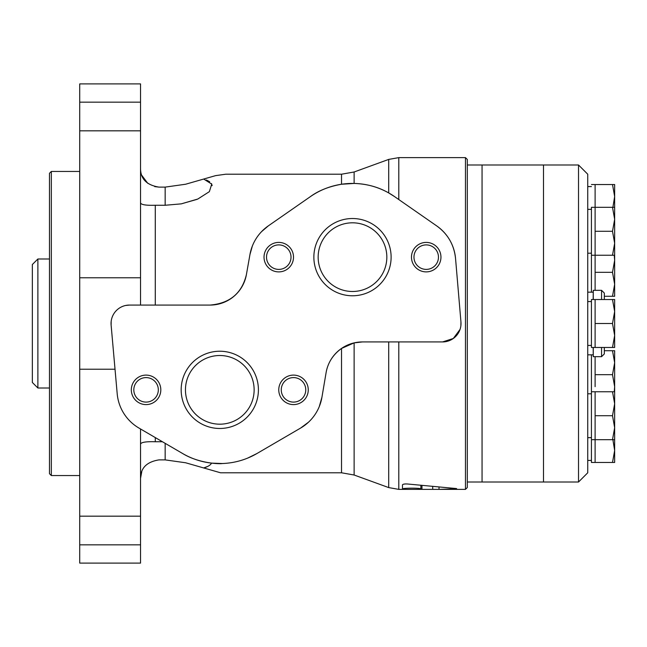 <?xml version="1.0" encoding="UTF-8"?>
<svg xmlns="http://www.w3.org/2000/svg" width="647" height="647" viewBox="0 0 647 647"><rect width="100%" height="100%" fill="white"/><g stroke="black" fill="none" stroke-linecap="round" stroke-linejoin="round"><path stroke-width="0.97" d="M141.766 471.703L140.536 478.319C140.634 467.999 146.772 461.853 158.968 459.888L165.163 459.888L185.584 462.759L203.692 467.951L207.638 466.463M140.536 444.303C140.739 442.313 145.648 441.464 155.28 441.739L162.421 441.739M221.961 463.543L222.568 463.519M308.522 422.176L300.612 428.063A44.231 44.231 0 0 0 321.939 397.226L326.096 372.648C327.843 362.716 332.987 354.653 341.519 348.45L341.519 472.787L220.57 472.787L203.692 467.951C207.727 466.81 210.372 465.201 211.618 463.123L222.325 463.527C219.05 464.15 198.556 463.292 182.648 453.531A73.726 73.726 0 0 0 256.932 453.531L247.744 458.068M215.588 175.636L225.746 174.213L215.588 175.636L203.692 179.049L211.739 184.112L209.361 191.658L197.804 199.033L181.265 203.862L197.06 199.349M212.167 185.616L211.432 183.562M209.693 181.775L206.385 179.979M181.095 203.894A92.157 92.157 0 0 0 181.265 203.862L165.163 205.261L165.163 187.112L185.584 184.241L165.163 187.112L158.968 187.112C146.78 185.155 140.642 179.009 140.536 168.681M140.536 202.697C140.731 204.678 145.648 205.536 155.28 205.261L165.163 205.261M261.566 231.642L268.262 225.916A44.231 44.231 0 0 0 249.96 254.514L246.394 274.643C241.946 293.237 229.847 303.378 210.097 305.069L129.481 305.069A18.431 18.431 0 0 0 111.122 325.126L111.179 321.308M249.96 254.514L252.33 246.095M310.406 196.615C318.575 190.598 328.943 186.482 341.519 184.249L354.127 183.441C366.849 183.861 378.374 187.023 388.71 192.935L394.573 196.615A73.726 73.726 0 0 0 310.406 196.615L268.262 225.916M321.939 397.226L319.286 406.559M111.122 325.126L117.196 393.748A44.231 44.231 0 0 0 138.968 428.063L182.648 453.531M140.536 305.069L140.536 83.9L79.718 83.9L79.718 563.1L140.536 563.1L140.536 544.847L79.718 544.847M140.536 428.977L140.536 544.847M125.68 305.465L129.481 305.069M407.861 484.029C404.885 483.81 403.089 484.077 402.483 484.821L402.474 488.995C401.868 487.975 420.413 487.838 420.873 488.93L421.949 489.375L439.014 489.375L439.014 487.353L439.014 489.375L455.682 488.849C457.097 488.72 456.96 488.59 455.278 488.453L407.861 484.029M403.615 484.191L405.467 483.94M465.468 489.375L467.312 487.531L467.312 159.469L465.468 157.625L465.468 489.375L438.973 489.375M141.782 175.337L147.775 183.327M154.714 186.611L158.968 187.112M398.795 341.931L398.795 489.375L421.965 489.375L421.965 485.735M341.519 348.45L354.127 342.878L362.441 341.931L442.58 341.931A18.431 18.431 0 0 0 460.947 321.939L455.545 258.485A44.231 44.231 0 0 0 436.717 225.916L394.573 196.615M256.932 453.531L300.612 428.063M426.211 242.407A14.744 14.744 0 0 1 438.981 264.518A14.744 14.744 0 0 1 413.449 264.518A14.744 14.744 0 0 1 426.211 242.407M352.494 218.524A38.618 38.618 0 0 1 385.935 276.463A38.618 38.618 0 0 1 319.044 276.463A38.618 38.618 0 0 1 352.494 218.524M278.768 242.407A14.744 14.744 0 0 1 291.538 264.518A14.744 14.744 0 0 1 265.998 264.518A14.744 14.744 0 0 1 278.768 242.407M293.512 375.106A14.744 14.744 0 0 1 306.282 397.226A14.744 14.744 0 0 1 280.741 397.226A14.744 14.744 0 0 1 293.512 375.106M219.794 351.232A38.618 38.618 0 0 1 253.236 409.163A38.618 38.618 0 0 1 186.344 409.163A38.618 38.618 0 0 1 219.794 351.232M146.068 375.106A14.744 14.744 0 0 1 158.839 397.226A14.744 14.744 0 0 1 133.298 397.226A14.744 14.744 0 0 1 146.068 375.106M362.441 341.931A36.863 36.863 0 0 0 326.096 372.648M210.097 305.069A36.863 36.863 0 0 0 246.394 274.643M146.068 377.597A12.253 12.253 0 0 1 156.679 395.972A12.253 12.253 0 0 1 135.458 395.972A12.253 12.253 0 0 1 146.068 377.597M219.794 355.51A34.34 34.34 0 0 1 249.532 407.02A34.34 34.34 0 0 1 190.056 407.02A34.34 34.34 0 0 1 219.794 355.51M293.512 377.597A12.253 12.253 0 0 1 304.122 395.972A12.253 12.253 0 0 1 282.901 395.972A12.253 12.253 0 0 1 293.512 377.597M278.768 244.898A12.253 12.253 0 0 1 289.379 263.272A12.253 12.253 0 0 1 268.157 263.272A12.253 12.253 0 0 1 278.768 244.898M352.494 222.811A34.34 34.34 0 0 1 382.231 274.32A34.34 34.34 0 0 1 322.756 274.32A34.34 34.34 0 0 1 352.494 222.811M426.211 244.898A12.253 12.253 0 0 1 436.822 263.272A12.253 12.253 0 0 1 415.609 263.272A12.253 12.253 0 0 1 426.211 244.898M203.692 179.049L185.584 184.241M465.468 157.625L398.795 157.625L398.795 199.551M436.717 225.916C447.821 233.931 454.097 244.784 455.545 258.485M460.947 321.939L460.874 325.74M460.017 329.46L453.304 338.486L442.58 341.931M455.682 488.477L455.682 488.849C457.097 488.72 456.96 488.59 455.278 488.453M49.487 258.994L37.882 258.994L37.882 388.006L49.487 388.006M37.882 388.006L32.35 382.482L32.35 264.518L37.882 258.994M49.487 173.291L49.487 473.709L51.331 475.553L51.331 171.447L49.487 173.291M79.718 171.447L51.331 171.447M578.523 164.993L578.523 482.007L587.743 472.787L587.743 174.213L578.523 164.993L482.055 164.993L482.055 482.007L467.312 482.007M578.523 482.007L543.504 482.007L543.504 164.993L543.504 482.007L482.055 482.007L482.055 164.993L467.312 164.993M614.238 391.758L614.65 386.663L614.65 439.685L612.507 439.685L614.65 427.699L612.507 415.722L614.65 403.744L612.507 391.758L595.111 391.758L595.111 415.722L612.507 415.722M595.111 415.722L595.111 439.685L612.507 439.685M614.65 391.758L612.507 391.758M612.507 299.537L614.65 299.537L614.65 347.463L612.507 347.463L614.65 335.478L612.507 323.5L614.65 311.522L612.507 299.537L595.111 299.537L595.111 323.5L612.507 323.5M595.111 323.5L595.111 347.463L612.507 347.463M612.887 207.315L614.65 196.518L614.65 255.242L612.507 255.242L614.65 243.256L612.507 231.278L614.65 219.301L612.507 207.315L595.111 207.315L595.111 231.278L612.507 231.278M604.33 293.091L604.33 299.537L604.33 293.091L601.564 290.325L593.267 290.325L593.267 299.537M604.33 347.463L604.33 353.909L604.33 347.463M593.267 347.463L593.267 356.675L601.564 356.675L604.33 353.909M593.178 299.537L593.267 290.325M593.178 347.463L593.267 356.675M593.178 292.169L587.743 292.169M614.65 207.315L612.507 207.315M614.65 439.685L614.65 462.459L612.507 462.459L614.65 450.482L612.887 439.685M595.111 391.758L591.431 391.758L591.431 439.685L595.111 439.685L595.111 462.459L612.507 462.459M595.111 356.675L595.111 374.678L612.507 374.678L614.65 362.7L612.507 350.723L604.33 350.723M612.507 374.678L614.65 386.663L614.65 350.723L612.507 350.723M614.65 255.242L614.65 296.277L612.507 296.277L614.65 284.3L612.507 272.322L614.65 260.337L614.238 255.242M604.33 296.277L612.507 296.277M595.111 231.278L595.111 272.322L612.507 272.322M612.507 184.541L614.65 184.541L614.65 196.518L612.507 184.541L595.111 184.541L595.111 207.315L591.431 207.315L591.431 292.169M591.431 255.242L612.507 255.242M595.111 374.678L595.111 386.663M595.111 272.322L595.111 290.325M591.431 439.685L591.431 462.459L595.111 462.459M591.431 393.788L587.743 393.788M595.111 299.537L591.431 299.537L591.431 347.463L595.111 347.463M591.431 301.567L587.743 301.567M591.431 209.345L587.743 209.345M595.111 184.541L591.431 184.541M591.431 354.831L591.431 391.758M591.431 186.571L587.743 186.571M165.163 459.888L165.163 443.332M155.28 205.261L155.28 305.069M354.127 183.441L354.127 171.989L341.519 174.213L341.519 184.249M115.02 369.219L79.718 369.219M140.536 516.177L79.718 516.177M140.536 277.781L79.718 277.781M432.714 489.302L432.714 486.811M420.873 488.93L420.873 485.614M155.28 437.574L155.28 441.739M354.127 342.878L354.127 475.011L341.519 472.787M388.71 341.931L388.71 487.595L398.795 489.375M354.127 171.989L388.71 159.405L388.71 192.935M140.536 102.153L79.718 102.153M140.536 130.823L79.718 130.823M601.564 290.325L601.564 299.537M601.564 347.463L601.564 356.675M341.519 174.213L225.746 174.213M354.127 475.011L388.71 487.595M388.71 159.405L398.795 157.625M79.718 475.553L51.331 475.553M593.178 354.831L587.743 354.831M591.431 460.429L587.743 460.429M591.431 437.655L587.743 437.655M591.431 345.433L587.743 345.433M591.431 253.212L587.743 253.212"/></g></svg>
